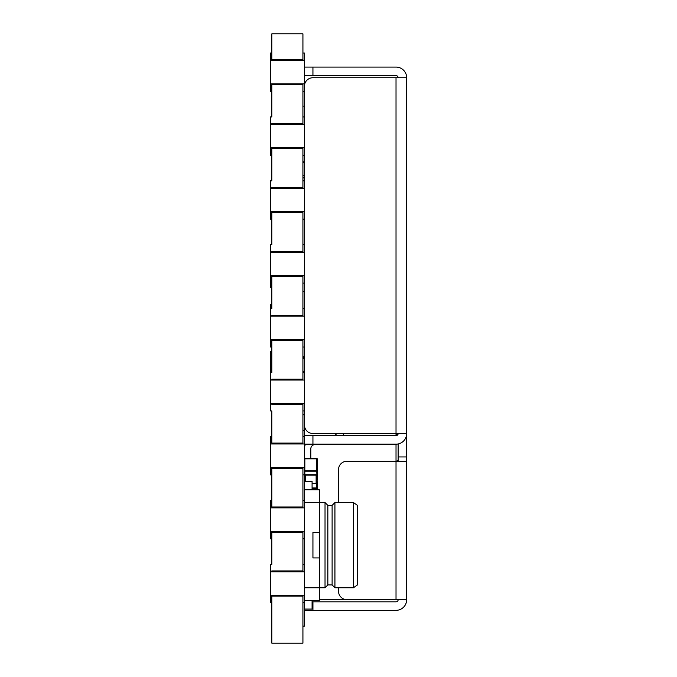<?xml version="1.0" encoding="UTF-8"?>
<svg xmlns="http://www.w3.org/2000/svg" width="677" height="677" viewBox="0 0 677 677"><rect width="100%" height="100%" fill="white"/><g stroke="black" fill="none" stroke-linecap="round" stroke-linejoin="round"><path stroke-width="1.02" d="M312.08 488.506L316.768 488.506A0.423 0.423 0 0 1 317.2 488.929L317.2 489.759M304.413 480.188L304.413 458.837A0.423 0.423 0 0 1 304.836 458.414L316.768 458.414A0.423 0.423 0 0 1 317.2 458.837L317.2 480.188M305.056 481.237L305.479 475.169L316.134 475.169L316.557 482.997M312.08 483.75L317.2 483.454L316.768 471.192L304.836 471.192L304.836 474.712L316.768 474.712M304.836 474.712L304.413 475.017L304.413 470.786A0.423 0.423 0 0 0 304.836 471.192A0.423 0.423 0 0 1 304.413 470.769A0.423 0.423 0 0 0 304.413 470.794M312.08 489.759L312.08 481.237L304.413 481.237L304.413 475.017M317.2 470.794A0.423 0.423 0 0 0 317.191 470.786L317.2 475.017M312.08 487.973L316.768 487.973L316.768 483.75L317.2 484.055L317.2 488.929L312.08 488.929M316.768 471.192A0.423 0.423 0 0 0 317.2 470.769A0.423 0.423 0 0 1 316.768 471.192L316.768 458.837L304.836 458.837L304.836 470.769L317.2 470.769M334.768 435.649A10.654 10.654 0 0 0 336.672 433.517A10.654 10.654 0 0 1 334.768 435.649A10.654 10.654 0 0 0 336.672 433.517A10.654 10.654 0 0 1 334.768 435.649M331.628 444.171A17.043 17.043 0 0 1 327.846 444.594L315.067 444.594A4.257 4.257 0 0 0 310.802 448.851L310.802 458.414M304.413 448.851A10.654 10.654 0 0 1 305.496 444.171M315.067 444.594A4.257 4.257 0 0 0 310.802 448.851A4.257 4.257 0 0 1 315.067 444.594A4.257 4.257 0 0 0 310.802 448.851M343.814 433.517A17.043 17.043 0 0 1 342.841 435.649M302.924 626.107L304.413 626.107L304.413 602.674L302.924 602.674L302.924 596.065L302.924 643.15L271.815 643.15L271.815 596.065L302.924 596.065L271.815 596.065L271.815 602.674L270.326 602.674L270.326 595.218L304.413 595.218L304.413 602.674M327.846 584.936L327.846 505.364L332.111 505.364L332.111 584.936L327.846 584.936L325.028 587.763L325.028 502.546L319.324 502.546L319.324 489.759L304.413 489.759L304.413 500.413L304.413 474.848L302.924 474.848L302.924 468.239L302.924 507.014L271.815 507.014L302.924 507.014L302.924 500.413L304.413 500.413L304.413 507.868L270.326 507.868L270.326 500.413L271.815 500.413L271.815 507.014L271.815 468.239L302.924 468.239L271.815 468.239L271.815 474.848L270.326 474.848L270.326 467.392L304.413 467.392L304.413 474.848M304.413 291.516L302.924 291.516M304.413 371.461L302.924 371.461M304.413 358.683L302.924 358.683M304.413 180.666L302.924 180.666M304.413 356.474L302.924 356.474M304.413 175.351L302.924 175.351M304.413 162.573L302.924 162.573L304.413 162.573M304.413 357.244L302.924 357.244M270.326 467.392L270.326 443.96L304.413 443.96L304.413 414.773L302.924 414.773M304.413 177.873L302.924 177.873M304.413 161.888L302.924 161.888M304.413 564.322L302.924 564.322L302.924 570.931L271.815 570.931L302.924 570.931L302.924 532.156L271.815 532.156L302.924 532.156L302.924 538.757L304.413 538.757L304.413 571.777L270.326 571.777L270.326 564.322L271.815 564.322L271.815 532.156L271.815 538.757L270.326 538.757L270.326 531.301L304.413 531.301L304.413 538.757M304.413 436.496L302.924 436.496L302.924 443.105L271.815 443.105L302.924 443.105L302.924 404.33L271.815 404.33L302.924 404.33L302.924 410.931L304.413 410.931L304.413 424.995A8.522 8.522 0 0 0 312.935 433.517L396.02 433.517L396.02 77.737L406.674 77.737L406.674 435.649L406.674 433.517L396.02 433.517L396.02 435.649L312.935 435.649L312.935 444.171L396.02 444.171A10.654 10.654 0 0 0 406.674 433.517M304.413 410.931L304.413 403.475L270.326 403.475L270.326 410.931L271.815 410.931L271.815 443.105L271.815 436.496L270.326 436.496L270.326 443.96M304.413 372.587L302.924 372.587L302.924 379.188L271.815 379.188L302.924 379.188L302.924 340.421L271.815 340.421L302.924 340.421L302.924 347.022L304.413 347.022L304.413 380.042L270.326 380.042L270.326 372.587L271.815 372.587L271.815 340.421L271.815 347.022L270.326 347.022L270.326 339.566L304.413 339.566L304.413 347.022M304.413 308.678L302.924 308.678L302.924 315.279L271.815 315.279L302.924 315.279L302.924 276.504L271.815 276.504L302.924 276.504L302.924 283.113L304.413 283.113L304.413 316.134L270.326 316.134L270.326 308.678L271.815 308.678L271.815 276.504L271.815 283.113L270.326 283.113L270.326 275.649L304.413 275.649L304.413 283.113M304.413 244.761L302.924 244.761L302.924 251.362L271.815 251.362L302.924 251.362L302.924 212.595L271.815 212.595L302.924 212.595L302.924 219.196L304.413 219.196L304.413 252.216L270.326 252.216L270.326 244.761L271.815 244.761L271.815 212.595L271.815 219.196L270.326 219.196L270.326 211.74L304.413 211.74L304.413 219.196M304.413 180.852L302.924 180.852L302.924 187.453L271.815 187.453L302.924 187.453L302.924 148.678L271.815 148.678L302.924 148.678L302.924 155.287L304.413 155.287L304.413 188.308L270.326 188.308L270.326 180.852L271.815 180.852L271.815 148.678L271.815 155.287L270.326 155.287L270.326 147.831L304.413 147.831L304.413 155.287M304.413 116.935L302.924 116.935L302.924 123.544L271.815 123.544L302.924 123.544L302.924 84.769L271.815 84.769L302.924 84.769L302.924 91.37L304.413 91.37L304.413 124.39L270.326 124.39L270.326 116.935L271.815 116.935L271.815 84.769L271.815 91.37L270.326 91.37L270.326 83.914L304.413 83.914L304.413 106.12L302.924 106.12M302.924 33.85L302.924 59.627L271.815 59.627L302.924 59.627L302.924 53.026L304.413 53.026L304.413 60.481L270.326 60.481L270.326 53.026L271.815 53.026L271.815 59.627L271.815 33.85L302.924 33.85M304.413 67.082L396.02 67.082A10.654 10.654 0 0 1 406.674 77.737M304.413 86.258A8.522 8.522 0 0 1 312.935 77.737L396.02 77.737M312.935 444.171L304.413 444.171M312.08 601.819L312.935 601.819L312.935 610.341L396.02 610.341A10.654 10.654 0 0 0 406.674 599.687L406.674 456.95L406.674 599.687L347.022 599.687A8.522 8.522 0 0 1 338.5 591.165L338.5 587.763M338.5 502.546L338.5 469.736A8.522 8.522 0 0 1 347.022 461.215L406.462 461.215L406.674 460.639M312.935 610.341L304.413 610.341M319.324 599.687L396.02 599.687L396.02 461.215L398.152 460.639L398.152 456.95L406.674 456.95L406.674 435.649M312.935 67.082L312.935 75.604L396.02 75.604A2.133 2.133 0 0 1 398.152 77.737M312.935 75.604L304.413 75.604M304.413 435.649L312.935 435.649M398.152 599.687A2.133 2.133 0 0 1 396.02 601.819L312.935 601.819M398.152 443.951L398.152 456.95M396.02 435.649A2.133 2.133 0 0 0 398.152 433.517L396.02 435.649M304.413 83.914L304.413 60.481M270.326 83.914L270.326 60.481M304.413 147.831L304.413 124.39M270.326 147.831L270.326 124.39M304.413 211.74L304.413 188.308M270.326 211.74L270.326 188.308M304.413 275.649L304.413 252.216M270.326 275.649L270.326 252.216M304.413 339.566L304.413 316.134M270.326 339.566L270.326 316.134M304.413 403.475L304.413 380.042M270.326 403.475L270.326 380.042M304.413 467.392L304.413 443.96M304.413 531.301L304.413 507.868M270.326 531.301L270.326 507.868M304.413 595.218L304.413 571.777M270.326 595.218L270.326 571.777M270.326 283.113L270.326 287.37L271.815 287.37M271.815 304.413L270.326 304.413L270.326 308.678M271.815 351.278L270.326 351.278L270.326 372.587M325.028 587.763L319.324 587.763L319.324 600.541L304.413 600.541M327.846 505.364L325.028 502.546M332.111 584.936L334.929 587.763L334.929 502.546L332.111 505.364M353.411 502.546L357.676 505.524L357.676 584.776L353.411 587.763L353.411 502.546L334.929 502.546M353.411 587.763L334.929 587.763M304.413 502.546L319.324 502.546L319.324 587.763L304.413 587.763M319.324 532.367L312.935 532.367L312.935 557.933L319.324 557.933M312.08 600.541L312.08 609.063L304.413 609.063M316.768 489.759L316.954 488.54M305.479 475.169L305.479 481.237M316.134 483.75L316.134 475.169M304.413 458.837L304.836 458.414A0.423 0.423 0 0 0 304.413 458.837M304.836 471.192L304.413 470.769M316.768 458.414L317.2 458.837A0.423 0.423 0 0 0 316.768 458.414M304.413 430.538L302.924 430.538M396.02 444.171L396.02 461.215"/></g></svg>
